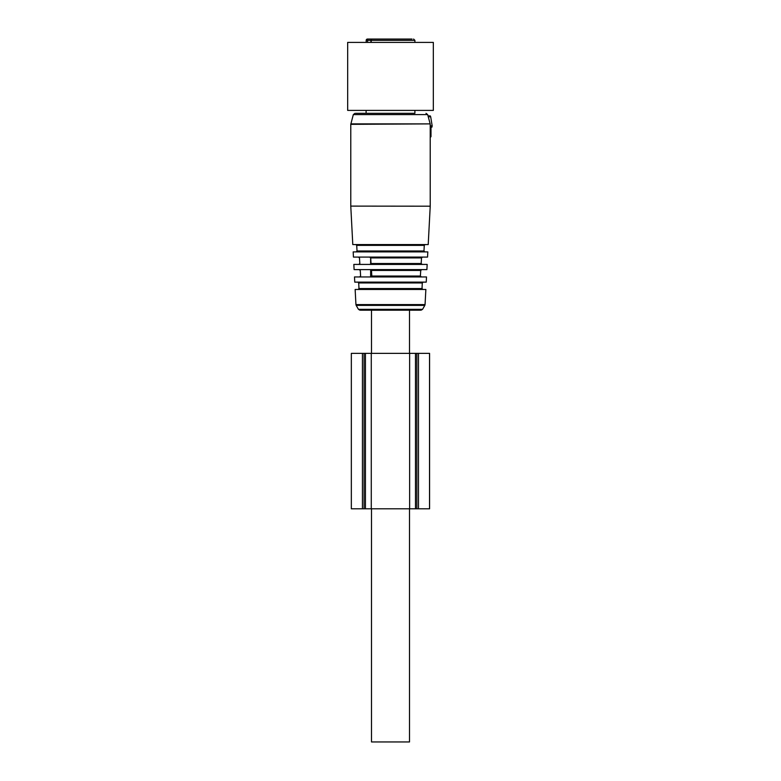 <?xml version="1.0" encoding="UTF-8"?>
<svg xmlns="http://www.w3.org/2000/svg" width="781" height="781" viewBox="0 0 781 781"><rect width="100%" height="100%" fill="white"/><g stroke="black" fill="none" stroke-linecap="round" stroke-linejoin="round"><path stroke-width="1.17" d="M371.502 353.373L371.502 310.194L409.498 310.194L409.498 353.373M409.498 508.802L409.498 741.95L371.502 741.95L371.502 508.802M428.027 115.9L430.263 115.9L430.682 116.769L432.166 125.829L431.952 127.127L430.224 127.127M430.224 136.626L430.995 136.626L430.995 127.127M430.995 136.626L430.224 137.495M414.896 110.394L414.896 113.313L355.804 113.313L366.104 113.313L366.104 110.394M350.776 206.194L352.787 244.57L428.213 244.57L430.224 206.194L350.776 206.106L430.224 206.194M426.973 251.902L353.178 251.902L353.451 257.086L427.549 257.086L427.822 251.902L426.973 251.902M358.44 257.086L359.475 257.906L359.826 263.519L358.791 264.427M369.999 264.427L371.034 263.519L370.682 257.906L369.657 257.086M422.56 257.086L421.525 257.906L370.682 257.906M422.209 264.427L421.174 263.519L421.525 257.906M426.328 264.427L353.832 264.427L354.105 269.611L426.895 269.611L427.168 264.427L426.328 264.427M359.221 269.611L360.266 270.431L360.617 276.035L359.572 276.952M370.78 276.952L371.824 276.035L371.473 270.431L370.428 269.611M421.779 269.611L420.734 270.431L371.473 270.431M421.428 276.952L420.383 276.035L420.734 270.431M425.694 276.952L354.486 276.952L354.759 282.126L426.241 282.126L426.514 276.952L425.694 276.952M425.049 289.468L355.14 289.468L355.941 304.6L425.059 304.6L425.86 289.468L425.049 289.468M420.354 310.194L360.646 310.194M404.773 39.05L372.225 39.05A1.298 1.025 90 0 0 371.2 40.348L371.2 42.399M370.926 42.399L370.926 40.348A1.298 1.298 0 0 1 372.225 39.05L367.49 39.05L367.548 40.348L366.191 40.348A1.298 1.289 -90 0 1 367.49 39.05L395.381 39.05M412.036 39.05L400.253 39.05M377.33 39.05L383.588 39.05M433.328 110.394L433.328 42.399L347.672 42.399L347.672 110.394L433.328 110.394M371.278 353.373L429.579 353.373L429.579 508.802L415.482 508.802L415.482 353.373L415.482 508.802L365.43 508.802L365.43 353.373L371.278 353.373L371.278 508.802M365.43 353.373L364.063 353.373L364.063 508.802L365.43 508.802M364.063 353.373L351.333 353.373L351.333 508.802L364.063 508.802M414.896 42.399L414.896 40.348L367.548 40.348L367.548 42.399M428.252 116.769L430.682 116.769M430.224 125.829L432.166 125.829M350.835 123.886L430.165 123.886L427.676 114.592L353.324 114.592L350.776 124.335L350.776 206.106M430.165 123.886L350.776 124.335M356.722 245.38L357.024 250.994L423.976 250.994L424.278 245.38L356.722 245.38L355.863 244.57M371.034 263.519L421.174 263.519M371.824 276.035L420.383 276.035M358.694 282.947L358.987 288.56L422.013 288.56L422.306 282.947L358.694 282.947L357.835 282.126M355.941 304.6L356.165 305.371L424.835 305.371L425.059 304.6M356.165 305.371L358.45 309.335L422.55 309.335L424.835 305.371M366.191 40.348L366.191 42.399L366.191 40.348A1.298 1.298 0 0 1 367.49 39.05M409.635 353.373L409.635 508.802M362.443 353.373L362.443 508.802M429.54 353.373L429.54 508.802M418.47 353.373L418.47 508.802M416.849 353.373L416.849 508.802M430.224 124.335L430.224 206.106M427.676 114.592L426.006 113.313M353.324 114.592L354.994 113.313M424.278 245.38L425.137 244.57M357.024 250.994L356.156 251.902M423.976 250.994L424.844 251.902M422.306 282.947L423.165 282.126M358.987 288.56L358.128 289.468M422.013 288.56L422.872 289.468M422.55 309.335L421.057 310.194M358.45 309.335L359.943 310.194M414.896 40.348L413.598 39.05M351.333 353.373L351.333 508.802M370.643 264.242L370.643 257.71M370.643 276.952L370.643 269.63"/></g></svg>
